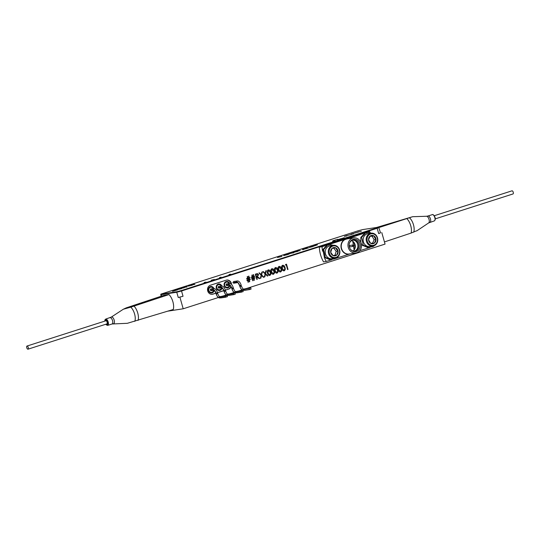 <?xml version="1.0" encoding="UTF-8"?>
<svg xmlns="http://www.w3.org/2000/svg" width="540" height="540" viewBox="0 0 540 540"><rect width="100%" height="100%" fill="white"/><g stroke="black" fill="none" stroke-linecap="round" stroke-linejoin="round"><path stroke-width="0.81" d="M248.839 278.316L247.88 278.613L248.069 279.882L249.035 279.578L248.852 278.309L247.901 278.613L248.083 279.882M249.379 279.464L250.337 279.524L249.433 279.815L249.71 281.718L249.365 281.826L249.089 279.929L248.117 280.233L248.4 282.137L248.049 282.245L247.772 280.348L246.901 280.26L247.725 279.997L247.536 278.728L246.578 278.667L247.489 278.377L247.232 276.615L247.59 276.5L247.833 278.262L248.798 277.958L248.542 276.197L248.906 276.082L249.163 277.837L250 277.938L249.197 278.195L249.379 279.464M248.886 276.082L249.163 277.837M247.523 278.735L246.672 279.005M247.759 280.354L246.996 280.598M249.075 279.936L248.137 280.233L248.413 282.137L248.049 282.251M250.229 279.194L249.446 279.815L249.73 281.711L249.365 281.826M231.566 284.445A4.651 4.131 81.2 0 0 231.376 283.379A4.651 4.131 81.2 0 0 226.726 280.044A4.651 4.131 81.2 0 0 226.159 280.179L210.384 285.235A4.651 4.131 81.2 0 0 207.637 290.648A4.651 4.131 81.2 0 0 212.369 294.293A4.651 4.131 81.2 0 0 212.929 294.158L215.906 293.2M231.079 284.006A4.651 4.131 81.2 0 0 230.958 283.439A4.651 4.131 81.2 0 0 226.51 280.084M229.689 283.466A3.294 2.929 81.2 0 0 226.51 281.448A3.294 2.929 81.2 0 0 224.215 285.599A3.294 2.929 81.2 0 0 227.516 287.962A3.294 2.929 81.2 0 0 229.925 285.242M227.475 287.969A3.294 2.929 81.2 0 0 229.844 285.194M221.805 285.998A3.294 2.929 81.2 0 0 218.619 283.979A3.294 2.929 81.2 0 0 216.331 288.131A3.294 2.929 81.2 0 0 219.625 290.486A3.294 2.929 81.2 0 0 222.035 287.766M219.584 290.493A3.294 2.929 81.2 0 0 221.96 287.726M213.914 288.522A3.294 2.929 81.2 0 0 210.735 286.504A3.294 2.929 81.2 0 0 208.44 290.655A3.294 2.929 81.2 0 0 211.741 293.018A3.294 2.929 81.2 0 0 214.15 290.291M211.694 293.024A3.294 2.929 81.2 0 0 214.07 290.25M253.51 276.818L252.558 277.121L252.74 278.39L253.692 278.08L253.51 276.818L252.538 277.121L252.74 278.384M254.036 277.972L254.995 278.033L254.09 278.323L254.367 280.226L254.023 280.334L253.746 278.438L252.774 278.741L253.058 280.645L252.713 280.753L252.43 278.856L251.559 278.768L252.382 278.505L252.194 277.236L251.235 277.175L252.146 276.885L251.89 275.123L252.248 275.009L252.504 276.77L253.456 276.46L253.199 274.705L253.564 274.583L253.82 276.345L254.657 276.446L253.854 276.703L254.036 277.972M253.544 274.59L253.82 276.345M252.234 275.015L252.504 276.764M252.416 278.863L251.654 279.106M253.732 278.438L252.794 278.741L253.071 280.645L252.713 280.76M254.887 277.702L254.111 278.316L254.387 280.219L254.023 280.334M378.776 227.536L380.531 232.821L378.675 233.57L380.518 232.767M161.575 296.096L160.961 294.516M161.163 294.658L176.762 292.248L181.528 290.993L379.033 227.549M178.261 297.513L183.026 296.264L178.261 297.513L176.762 292.248M167.92 311.141L183.202 308.786L218.376 297.513M179.921 297.257L183.202 308.786M222.831 296.082L226.26 294.982M230.708 293.558L234.151 292.457M238.599 291.033L242.035 289.926M246.49 288.502L385.061 244.094L381.78 232.571M261.502 275.488L260.867 278.141L260.388 278.296L261.137 275.123L258.944 273.01L259.423 272.855L261.259 274.617L261.866 272.072L262.346 271.917L261.603 274.968L263.891 277.168L263.425 277.324L261.502 275.474L260.854 278.147L260.381 278.296M259.409 272.862L261.245 274.624M275.589 268.117L275.069 270.716L276.858 272.579L277.601 271.35L277.398 269.973L275.589 268.117M275.576 268.117L275.056 270.716L276.844 272.579M275.407 267.584C276.689 267.55 277.493 268.299 277.803 269.838C278.35 271.303 278.073 272.396 276.986 273.125L276.791 273.173M275.42 267.584C276.709 267.543 277.506 268.299 277.817 269.838C278.363 271.303 278.093 272.396 277 273.119C275.724 273.146 274.948 272.39 274.658 270.851C274.091 269.399 274.347 268.312 275.42 267.584L275.63 267.529M213.826 288.529A3.294 2.929 81.2 0 0 210.688 286.51M221.717 285.998A3.294 2.929 81.2 0 0 218.579 283.986M229.601 283.473A3.294 2.929 81.2 0 0 226.469 281.455M212.153 294.32A4.651 4.131 81.2 0 0 212.504 294.226L215.892 293.139M217.485 292.626L223.776 290.608M225.369 290.101L228.285 289.17A4.651 4.131 81.2 0 0 230.924 286.375M225.389 290.162L228.704 289.103A4.651 4.131 81.2 0 0 231.161 286.808M217.505 292.694L223.898 290.696A4.07 1.85 -107.8 0 0 220.941 287.071L218.268 287.483L220.941 287.071A4.07 1.85 72.2 0 1 223.898 290.696L224.984 290.412L225.234 291.283L224.066 291.283A4.07 1.85 -107.8 0 1 224.046 291.209L225.106 290.831M284.168 270.824C282.893 270.851 282.11 270.094 281.819 268.556C281.259 267.104 281.516 266.011 282.589 265.282C283.878 265.248 284.675 266.004 284.985 267.543C285.532 269.008 285.255 270.101 284.168 270.824M268.238 269.879C269.528 269.845 270.324 270.594 270.635 272.14C271.181 273.598 270.904 274.698 269.818 275.42C268.562 275.441 267.779 274.685 267.489 273.146C266.922 271.694 267.178 270.608 268.259 269.879C269.541 269.845 270.344 270.594 270.655 272.133C271.195 273.598 270.925 274.691 269.831 275.42L269.629 275.468M262.346 271.917L261.623 274.968L263.905 277.168L263.425 277.324M252.18 277.236L251.329 277.513M254.576 276.102L253.868 276.703L254.056 277.965M349.326 246.753A4.651 4.131 81.2 0 0 349.178 245.794M247.59 276.5L247.847 278.262M249.919 277.594L249.21 278.195L249.399 279.457M256.831 279.437L255.332 274.165L257.337 273.604L258.66 274.637L257.411 276.595L259.814 278.478L259.301 278.647L256.554 276.872L257.249 279.301L256.831 279.437L257.236 279.308L256.541 276.872L256.878 276.764M265.079 273.861L262.885 271.748L263.365 271.593L265.201 273.355L265.808 270.81L266.288 270.655L265.565 273.706L267.847 275.906L267.368 276.062L265.444 274.212L264.809 276.878L264.323 277.034L265.079 273.861M273.416 274.266C272.147 274.293 271.363 273.537 271.073 271.998C270.506 270.547 270.763 269.46 271.836 268.731C273.125 268.691 273.922 269.447 274.239 270.986C274.779 272.45 274.509 273.544 273.416 274.266M280.584 271.971C279.308 271.998 278.525 271.242 278.235 269.703C277.675 268.252 277.931 267.158 279.005 266.436C280.294 266.396 281.09 267.151 281.401 268.691C281.947 270.155 281.671 271.249 280.584 271.971M285.525 265.079L285.64 264.452L286.504 264.175L288.002 269.447L287.591 269.582L286.24 264.85L285.525 265.079L286.22 264.857M286.49 264.182L287.989 269.447L287.584 269.582M257.276 274.165L255.899 274.577L256.406 276.332L257.256 276.062L258.242 274.772L256.777 274.293L255.886 274.577L256.399 276.325M265.437 274.226L264.789 276.885L264.33 277.034M266.274 270.662L265.545 273.706L267.833 275.906L267.368 276.062M263.351 271.593L265.187 273.341M268.562 270.385L267.908 273.01L269.696 274.874L270.439 273.645L270.236 272.268L268.421 270.412L267.887 273.017L269.676 274.874M272.147 269.237L271.472 271.87L273.26 273.726L274.016 272.498L273.821 271.121L272.005 269.264L271.492 271.863L273.274 273.726M271.822 268.731C273.112 268.697 273.908 269.447 274.219 270.986C274.766 272.45 274.489 273.544 273.402 274.273L273.206 274.32M279.173 266.969L278.654 269.568L280.442 271.431L281.185 270.203L280.982 268.819L279.173 266.969M282.757 265.822L282.238 268.421L284.026 270.277L284.769 269.055L284.567 267.671L282.757 265.822M282.893 265.788L282.224 268.421L284.013 270.284M282.575 265.288C283.858 265.248 284.654 266.004 284.972 267.543C285.512 269.008 285.242 270.101 284.148 270.83L283.959 270.871M279.315 266.935L278.64 269.568L280.429 271.431M278.991 266.436C280.274 266.402 281.077 267.151 281.387 268.691C281.927 270.155 281.657 271.249 280.564 271.978L280.375 272.025M257.202 273.618L258.64 274.644L257.398 276.601L259.801 278.485L259.295 278.647M211.356 288.893A0.918 0.81 81.2 0 0 210.749 290.54A0.918 0.81 81.2 0 0 211.613 290.547M213.239 288.603A2.653 2.356 81.2 0 0 208.804 289.467A2.653 2.356 81.2 0 0 213.496 290.257M219.247 286.369A0.918 0.81 81.2 0 0 218.632 288.016A0.918 0.81 81.2 0 0 219.497 288.023M221.13 286.079A2.653 2.356 81.2 0 0 216.695 286.936A2.653 2.356 81.2 0 0 221.38 287.732M229.014 283.547A2.653 2.356 81.2 0 0 224.579 284.411A2.653 2.356 81.2 0 0 229.271 285.201M227.131 283.838A0.918 0.81 81.2 0 0 226.523 285.485A0.918 0.81 81.2 0 0 227.387 285.498M220.739 297.29L219.186 297.533C218.038 297.493 217.066 296.352 216.263 294.091L216.007 293.22A4.07 1.85 -107.8 0 0 213.05 289.595L210.377 290.014L213.05 289.602A4.07 1.85 72.2 0 1 216.007 293.22L215.912 293.227C214.67 290.702 213.995 289.697 213.887 290.196A0.837 0.743 81.2 0 1 213.631 288.542C215.217 288.448 216.52 289.852 217.526 292.768L216.007 293.22M219.901 296.656A0.837 0.743 81.2 0 0 219.186 297.533A0.837 0.743 81.2 0 0 219.956 297.959C218.363 298.06 217.066 296.649 216.061 293.74L216.155 293.733A4.07 1.85 -107.8 0 0 216.175 293.807M216.338 293.051L217.526 292.768L217.681 293.639M222.197 296.183L220.725 296.649L221.063 297.898L225.929 297.149M225.774 297.014L227.407 296.683L227.07 295.427L225.619 295.893L225.774 297.014L220.874 297.769M237.917 291.141L236.5 291.593L236.837 292.849L243.182 291.627L242.845 290.372L241.4 290.837L241.731 292.093L236.837 292.849M237.654 291.222L242.845 290.372L237.978 291.128M236.776 291.506L241.4 290.837M226.483 283.939L229.406 283.487A0.837 0.743 81.2 0 0 228.825 284.546L226.152 284.958L228.825 284.546A4.07 1.85 72.2 0 1 231.788 288.171A4.07 1.85 -107.8 0 0 228.825 284.546A0.837 0.743 81.2 0 0 229.662 285.14C229.777 284.641 230.452 285.653 231.694 288.171L232.038 289.042C232.841 291.296 233.813 292.444 234.961 292.478A0.837 0.743 81.2 0 0 235.832 292.882M232.119 288.002L233.3 287.712L232.875 287.881L233.125 288.752L233.375 288.299A4.07 1.85 72.2 0 1 233.347 288.225L232.997 288.306M236.52 292.241L234.961 292.478A0.837 0.743 81.2 0 1 235.575 291.607L237.195 291.357M236.669 292.761L235.73 292.903C234.137 293.004 232.841 291.593 231.835 288.684L231.93 288.684A4.07 1.85 -107.8 0 0 231.95 288.752M228.609 294.766L227.07 295.009C225.929 294.968 224.957 293.821 224.147 291.566M227.792 294.131A0.837 0.743 81.2 0 0 227.691 294.138L229.311 293.888A0.837 0.743 81.2 0 0 229.176 293.935M224.228 290.527L224.984 290.412M234.961 292.903L233.51 293.362L233.84 294.617L235.292 294.151L234.961 292.903L228.616 294.118L228.947 295.373L233.82 294.617M233.84 294.617L228.947 295.373M249.176 288.536L249.615 289.562L251.066 289.096L250.736 287.847L244.282 289.291L244.539 290.189L249.595 289.562M245.862 288.603L244.282 289.291M240.003 285.471L241.191 285.181L240.759 285.356L241.009 286.227L241.259 285.775A4.07 1.85 72.2 0 1 241.238 285.701L240.881 285.775M232.787 282.623L236.716 282.015A4.07 1.85 72.2 0 1 239.672 285.64L239.821 286.153A4.07 1.85 -107.8 0 0 239.841 286.227L239.672 285.64A4.07 1.85 -107.8 0 0 236.716 282.015A0.837 0.743 81.2 0 0 237.553 282.616C237.661 282.116 238.336 283.122 239.578 285.64L239.807 286.106M244.404 289.71L242.851 289.953C241.704 289.913 240.732 288.765 239.929 286.51L239.841 286.227M378.999 227.529L412.655 216.702L376.731 227.421M416.819 230.85L428.693 222.905A3.517 1.6 -107.8 0 0 428.956 219.159A3.517 1.6 -107.8 0 0 426.566 216.263L412.655 216.702M416.664 230.782L411.102 233.078L384.44 241.92M126.293 307.847L123.336 309.224L130.775 307.159L168.993 294.563L163.735 295.373L126.293 307.847M113.366 323.744A3.517 1.6 72.2 0 0 113.434 323.744A3.517 1.6 72.2 0 0 113.528 323.737A3.517 1.6 72.2 0 0 114.163 320.112A3.517 1.6 72.2 0 0 111.605 316.98A3.517 1.6 72.2 0 0 111.308 317.095L123.336 309.224M168.993 294.563A9.7 4.408 -107.8 0 1 173.246 309.494L127.346 323.305L112.05 323.987A3.294 1.499 -107.8 0 0 112.502 320.504A3.294 1.499 -107.8 0 0 110.14 317.682A3.294 1.499 -107.8 0 0 110.039 317.709A3.294 1.499 -107.8 0 0 109.937 317.75M105.381 320.929A2.012 0.911 72.2 0 1 105.833 320.409A2.012 0.911 72.2 0 1 107.291 322.198A2.012 0.911 72.2 0 1 106.933 324.27A2.012 0.911 72.2 0 1 106.387 324.068M434.214 215.744L511.994 190.822A1.647 0.749 72.2 0 1 511.994 190.822A1.647 0.749 72.2 0 1 512.014 190.816A1.647 0.749 72.2 0 1 513.216 192.179A1.647 0.749 72.2 0 1 513 193.954A1.647 0.749 72.2 0 1 512.98 193.961M27.358 348.894A1.647 0.749 -107.8 0 0 28.006 349.184A1.647 0.749 -107.8 0 0 28.35 348.003A1.647 0.749 -107.8 0 0 27.648 346.343A1.647 0.749 -107.8 0 0 27 346.046A1.647 0.749 -107.8 0 0 26.656 347.233A1.647 0.749 -107.8 0 0 27.358 348.894M27 346.046L105.881 320.774A1.647 0.749 72.2 0 1 106.529 321.064A1.647 0.749 72.2 0 1 107.231 322.724A1.647 0.749 72.2 0 1 106.886 323.906L28.006 349.184M105.253 320.969A2.194 0.999 72.2 0 1 106.576 320.639A2.194 0.999 72.2 0 1 107.534 323.548A2.194 0.999 72.2 0 1 106.258 324.108M229.054 274.489L230.762 274.226L229.095 274.617M211.255 280.287L214.394 279.47L211.727 280.078M212.935 279.936L211.923 280.199M194.11 284.222L193.097 284.546L194.913 284.337L191.41 285.046L194.11 284.222M192.159 285.039L191.741 285.174M186.037 286.99L183.944 287.442L186.037 286.99M185.45 287.138L187.063 286.551L185.463 287.206M186.32 287.05L187.11 286.726M187.232 286.794L186.084 287.165M180.961 288.819L177.134 289.622L181.535 288.522M181.669 288.583L181.224 288.731M177.741 289.71L172.537 291.303L177.471 289.899M342.981 238.019L344.466 237.789L342.995 238.066M337.487 239.753L339.235 239.267L337.487 239.753M337.534 239.929L338.344 239.672M339.005 239.531L337.946 239.821M335.293 240.057L332.903 240.752L335.293 240.057M335.07 240.32L333.983 240.624M333.572 240.725L334.368 240.482M312.876 246.544L309.116 247.536L312.876 246.544M310.493 246.915L313.585 246.098L310.493 246.915M313.659 246.213L314.003 246.152M302.94 249.386L304.709 248.974L303.089 249.676M302.562 249.622L302.981 249.527M302.488 249.453L307.125 248.38L302.528 249.581M296.399 251.404L297.506 251.471L293.409 252.362L296.42 251.471M297.945 251.323L297.506 251.471M294.071 252.443L288.637 253.888L293.78 252.632M285.147 255.042L288.92 254.003L287.793 254.583L283.696 255.582M288.576 254.252L288.92 254.192M288.502 254.138L284.452 255.44L288.502 254.138M284.04 255.575L285.134 255.001M361.341 231.282L357.838 231.991L361.341 231.282M351.284 234.09L353.909 233.361L351.297 234.131M351.338 234.266L352.431 233.921M353.66 233.739L352.512 234.11M352.694 233.82L351.047 234.205L352.708 233.854M344.399 236.297L346.889 235.913L344.419 236.365M377.123 228.292L376.994 227.846L378.675 227.171L378.796 227.624L377.123 228.292L181.325 291.04L177.032 292.167L161.359 294.584L160.859 294.145L161.359 294.584M177.032 292.167L176.911 291.722L181.197 290.594L181.325 291.04M176.911 291.722L161.231 294.138M378.675 227.171L362.617 229.601L358.331 230.728L160.859 294.145M376.994 227.846L181.197 290.594M345.681 235.886L351.668 234.38L345.688 235.899M354.611 233.024L358.682 231.971L354.632 233.091M281.509 256.514L277.486 257.465L281.522 256.547M281.495 256.372L281.934 256.291M293.139 252.997L293.713 252.653M289.305 253.719L293.315 252.605L289.325 253.787M300.247 250.54L297.594 251.019L300.254 250.58M307.645 247.84L306.625 248.171L308.441 247.954L304.938 248.663L307.645 247.84M315.752 245.248L317.486 244.809M314.699 245.727L315.785 245.369M317.331 244.897L316.082 245.302M315.495 245.579L313.72 245.855L315.738 245.207M315.266 245.396L316.892 244.944L315.266 245.396M335.529 239.909L337.892 239.294L335.529 239.909M339.701 239.038L342.414 238.336L339.714 239.085M173.914 290.689L177.005 289.872L173.914 290.689M177.079 289.987L177.417 289.919M183.229 287.672L184.282 287.746L180.779 288.454L183.236 287.705M181.535 288.448L181.116 288.583M180.859 288.623L181.278 288.488M188.204 286.146L191.862 285.282M192.301 285.181L188.183 286.079M206.078 282.137L204.107 282.521L206.078 282.137M220.523 277.344L221.049 277.128M221.096 277.303L220.212 277.547M219.49 277.627L219.996 277.425M315.812 245.403L315.475 245.511M334.274 241.056L332.613 241.313L334.274 241.056M229.001 274.698L229.925 274.401L229.001 274.698M337.892 239.645L338.951 239.355L337.892 239.645M333.929 240.449L335.016 240.145L333.929 240.449M338.357 248.09A5.859 5.204 81.2 0 0 330.993 247.138A5.859 5.204 81.2 0 0 330.406 255.346A5.859 5.204 81.2 0 0 337.77 256.298A5.859 5.204 81.2 0 0 338.357 248.09M329.67 255.798A6.507 5.785 -98.8 0 1 328.631 249.345A6.507 5.785 -98.8 0 1 333.092 245.329A6.507 5.785 -98.8 0 1 338.499 247.732A6.507 5.785 -98.8 0 1 339.545 254.185A6.507 5.785 -98.8 0 1 335.077 258.194A6.507 5.785 -98.8 0 1 329.67 255.798M333.092 245.329L330.062 245.801A6.507 5.785 81.2 0 0 325.593 249.811A6.507 5.785 81.2 0 0 326.639 256.264A6.507 5.785 81.2 0 0 332.046 258.667L335.077 258.194M337.223 249.122A4.192 3.726 81.2 0 0 335.63 247.826L331.958 248.441L330.703 252.329L333.133 255.609L336.805 254.995L338.06 251.107A4.192 3.726 81.2 0 0 337.223 249.122M336.589 249.507L335.63 247.826A4.192 3.726 81.2 0 0 331.958 248.441A4.192 3.726 81.2 0 0 330.703 252.329A4.192 3.726 81.2 0 0 333.133 255.609A4.192 3.726 81.2 0 0 336.805 254.995A4.192 3.726 81.2 0 0 338.06 251.107L336.589 249.507M333.113 255.589L334.942 255.285L336.191 251.397L333.781 248.137M334.942 255.285L336.805 254.995M336.191 251.397L338.06 251.107M376.637 236.554A5.859 5.204 81.2 0 0 369.407 234.576A5.859 5.204 81.2 0 0 367.902 242.602A5.859 5.204 81.2 0 0 375.131 244.573A5.859 5.204 81.2 0 0 376.637 236.554M367.119 242.98A6.507 5.785 -98.8 0 1 370.98 233.192A6.507 5.785 -98.8 0 1 376.826 236.263A6.507 5.785 -98.8 0 1 372.964 246.051A6.507 5.785 -98.8 0 1 367.119 242.98M370.98 233.192L367.943 233.658A6.507 5.785 81.2 0 0 364.088 243.452A6.507 5.785 81.2 0 0 369.934 246.524L372.964 246.051M375.394 237.411A4.192 3.726 81.2 0 0 373.95 235.913L370.217 236L368.537 239.659L370.582 243.243L374.315 243.155L376.002 239.49A4.192 3.726 81.2 0 0 375.394 237.411M374.72 237.742L373.95 235.913A4.192 3.726 81.2 0 0 370.217 236A4.192 3.726 81.2 0 0 368.537 239.659A4.192 3.726 81.2 0 0 370.582 243.243A4.192 3.726 81.2 0 0 374.315 243.155A4.192 3.726 81.2 0 0 376.002 239.49L374.72 237.742M372.546 243.23L374.132 239.78L372.087 236.203L370.049 236.25M374.132 239.78L376.002 239.49M372.087 236.203L373.95 235.913M328.003 244.316L333.443 245.288M334.78 258.242L330.601 260.017L324.425 257.452L322.826 249.629L327.645 244.37L328.489 244.242L329.015 246.078M327.989 244.262L328.536 244.154M331.445 259.889L325.269 257.324L323.669 249.5L328.489 244.242M365.971 232.166L371.412 233.145M372.749 246.085L368.57 247.867L362.387 245.302L361.213 243.358M360.828 242.291L360.788 237.485L365.614 232.22L366.457 232.092L366.971 233.908M365.958 232.112L366.505 232.004M369.414 247.739L363.231 245.174L361.631 237.35L366.457 232.092M350.096 245.45A0.695 0.621 81.2 0 0 349.508 246.287A0.695 0.621 81.2 0 0 350.305 246.814M353.032 239.402A6.278 5.575 -98.8 0 1 360.072 243.722A6.278 5.575 -98.8 0 1 356.468 251.451A6.278 5.575 -98.8 0 1 350.116 248.758A6.278 5.575 -98.8 0 1 349.333 243.648A6.278 5.575 -98.8 0 1 353.032 239.402M349.292 243.81A5.575 4.955 -98.8 0 1 352.553 240.179A5.575 4.955 -98.8 0 1 353.221 240.017A5.575 4.955 -98.8 0 1 358.904 244.391A5.575 4.955 -98.8 0 1 355.604 250.884A5.575 4.955 -98.8 0 1 354.929 251.046A5.575 4.955 -98.8 0 1 350.042 248.616M352.721 240.125A5.575 4.955 -98.8 0 1 355.489 240.928A5.575 4.955 -98.8 0 1 356.812 249.494A5.575 4.955 -98.8 0 1 354.591 251.039A5.575 4.955 -98.8 0 1 354.416 251.093M355.374 240.854A5.819 5.171 -98.8 0 1 356.724 249.601M351.567 240.631A5.819 5.171 -98.8 0 1 355.232 245.356A5.819 5.171 -98.8 0 1 353.167 250.965M352.667 238.113A7.614 6.77 81.2 0 0 348.158 246.982A7.614 6.77 81.2 0 0 355.914 252.956A7.614 6.77 81.2 0 0 356.832 252.74A7.614 6.77 81.2 0 0 361.341 243.871A7.614 6.77 81.2 0 0 353.585 237.897A7.614 6.77 81.2 0 0 352.667 238.113M363.285 233.51L344.864 239.618A7.614 6.77 81.2 0 0 341.55 248.542A7.614 6.77 81.2 0 0 348.968 254.023L355.914 252.956M370.096 232.443A29.025 25.792 81.2 0 0 369.576 231.491L368.125 231.957M359.775 250.736L368.874 247.82M368.969 247.786L370.028 247.448M371.621 246.942L373.781 246.247A29.025 25.792 81.2 0 0 373.761 245.869M326.565 244.823L319.343 247.138A29.025 25.792 -98.8 0 0 323.548 261.893L326.281 261.468A29.025 25.792 -98.8 0 1 324.277 257.263M322.556 251.127A29.025 25.792 -98.8 0 1 322.083 246.713L319.343 247.138M366.606 231.991L369.576 231.491M364.621 232.625L328.732 244.127M348.239 238.727A7.803 6.932 -98.8 0 0 346.95 238.741L330.203 244.107M325.283 245.687L322.083 246.713M333.592 259.126L350.001 253.868M326.281 261.468L331.007 259.956M331.189 259.895L331.871 259.679M348.968 254.023L348.908 254.219A7.803 6.932 -98.8 0 1 341.314 248.603A7.803 6.932 -98.8 0 1 344.702 239.463L344.864 239.618M347.058 238.91L353.585 237.897M183.026 296.264L181.528 290.993M378.675 233.57L377.17 228.299M212.504 294.226L212.929 294.158M228.285 289.17L228.704 289.103M216.263 294.091L217.775 293.639C219.537 297.952 219.598 296.055 219.8 296.663L221.42 296.413M220.894 297.817L219.956 297.959A0.837 0.743 81.2 0 0 220.057 297.938M227.05 295.434L222.156 296.19M220.725 296.649L225.619 295.893M225.518 296.116L220.624 296.872M236.655 292.714L241.549 291.958M241.292 291.06L236.399 291.816M232.875 287.881L231.788 288.171M233.125 288.752L232.038 289.042M235.676 291.6A0.837 0.743 81.2 0 0 235.575 291.607C235.373 290.999 235.312 292.896 233.55 288.583M225.234 291.283L225.659 291.114C227.428 295.421 227.482 293.531 227.691 294.138A0.837 0.743 81.2 0 0 227.07 295.009A0.837 0.743 81.2 0 0 227.941 295.407M218.592 286.47L221.522 286.018C223.108 285.916 224.404 287.327 225.41 290.237L225.572 291.114M221.522 286.018A0.837 0.743 81.2 0 0 221.778 287.672C221.886 287.172 222.561 288.178 223.803 290.696M228.488 294.347L228.744 295.245L233.658 294.489M234.941 292.91L230.04 293.666M228.616 294.118L233.51 293.362M233.401 293.591L228.508 294.347M245.842 288.603L250.715 287.854L245.842 288.603M244.539 290.189L249.433 289.433M244.391 289.062L249.284 288.306M240.759 285.356L239.578 285.64M239.821 286.153L239.726 286.153C240.732 289.069 242.028 290.473 243.614 290.378A0.837 0.743 81.2 0 0 243.716 290.351M233.368 281.57L237.296 280.962A0.837 0.743 81.2 0 0 236.716 282.015M241.009 286.227L239.929 286.51M243.567 289.076A0.837 0.743 81.2 0 0 242.851 289.953A0.837 0.743 81.2 0 0 243.614 290.378L244.559 290.23M427.876 216.054A3.294 1.499 72.2 0 1 427.95 216.02L426.566 216.263A3.517 1.6 -107.8 0 0 426.472 216.27M409.671 217.978A8.89 4.037 72.2 0 1 413.708 232.16M434.207 220.928A3.294 1.499 -107.8 0 0 434.315 220.901A3.294 1.499 -107.8 0 0 434.768 217.424A3.294 1.499 -107.8 0 0 432.405 214.603A3.294 1.499 -107.8 0 0 432.304 214.63L427.95 216.02A3.294 1.499 72.2 0 1 428.058 216A3.294 1.499 72.2 0 1 430.421 218.815A3.294 1.499 72.2 0 1 429.962 222.298A3.294 1.499 72.2 0 1 429.86 222.318M433.337 214.96A2.929 1.33 72.2 0 1 434.882 217.262A2.929 1.33 72.2 0 1 434.963 220.03M428.693 222.905L434.315 220.901C436.921 218.761 433.451 213.935 432.452 214.596L432.304 214.63A3.294 1.499 -107.8 0 0 432.202 214.67M411.102 233.078A9.342 4.239 -107.8 0 0 407.045 218.835M111.942 324.007A3.294 1.499 -107.8 0 0 112.05 323.987L107.696 325.377A3.294 1.499 72.2 0 1 107.595 325.404M111.308 317.095L105.685 319.106A3.294 1.499 72.2 0 1 105.793 319.079A3.294 1.499 72.2 0 1 108.155 321.894A3.294 1.499 72.2 0 1 107.696 325.377L105.786 324.263M105.84 324.243A2.929 1.33 -107.8 0 0 107.183 325.148A2.929 1.33 -107.8 0 0 107.71 322.137A2.929 1.33 -107.8 0 0 105.584 319.531A2.929 1.33 -107.8 0 0 104.834 321.104M134.818 321.341A8.89 4.037 -107.8 0 0 130.775 307.159M134.042 306.133A9.342 4.239 72.2 0 1 138.098 320.375M353.369 246.335A0.695 0.621 -98.8 0 1 352.991 245.005A0.695 0.621 -98.8 0 1 353.417 246.321M354.152 249.953A7.614 6.77 81.2 0 0 352.816 241.292M161.197 296.217L160.751 294.665M210.708 288.995L213.631 288.542M210.958 290.648L213.887 290.196M225.956 297.142L221.063 297.898M227.07 295.427L222.176 296.183M229.406 283.487C230.999 283.392 232.294 284.796 233.3 287.712M226.739 285.593L229.662 285.14M228.785 295.286L227.84 295.434C226.253 295.529 224.957 294.125 223.952 291.209M218.849 288.124L221.778 287.672M249.615 289.562L244.721 290.318M233.624 283.223L237.553 282.616M237.296 280.962C238.882 280.861 240.179 282.272 241.191 285.181M241.434 286.058C243.203 290.365 243.263 288.475 243.466 289.082L245.086 288.832M105.685 319.106L105.03 319.7L104.78 321.125M513 193.954L435.22 218.882M350.217 246.827L353.389 246.335C354.031 245.693 353.923 245.241 353.079 244.985L350.008 245.457M352.769 241.259L354.119 250"/></g></svg>
